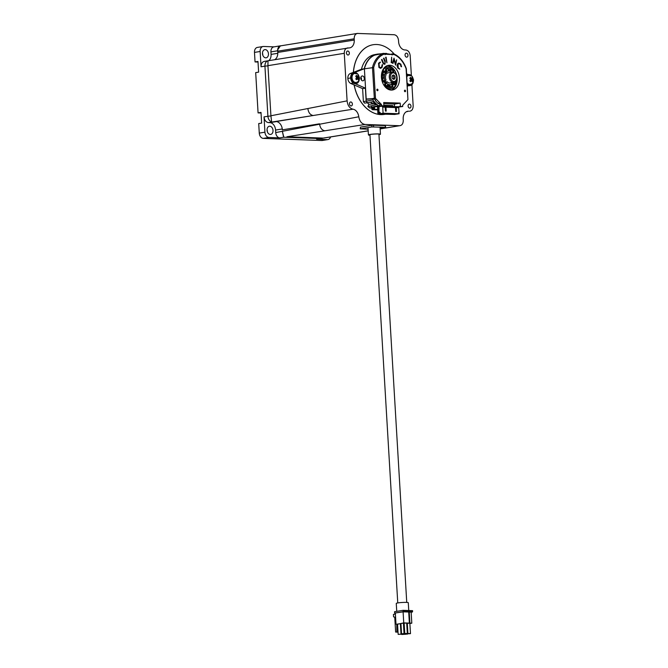 <?xml version="1.0" encoding="UTF-8"?>
<svg xmlns="http://www.w3.org/2000/svg" width="668" height="668" viewBox="0 0 668 668"><rect width="100%" height="100%" fill="white"/><g stroke="black" fill="none" stroke-linecap="round" stroke-linejoin="round"><path stroke-width="1" d="M389.269 77.112A5.185 3.699 -99.2 0 1 392.174 72.127A5.185 3.699 -99.2 0 1 396.734 77.388A5.185 3.699 -99.2 0 1 393.828 82.373A5.185 3.699 -99.2 0 1 389.269 77.112M396.717 77.271A4.359 3.106 80.8 0 0 393.318 72.829A4.359 3.106 80.8 0 0 390.438 77.045A4.359 3.106 80.8 0 0 393.836 81.488A4.359 3.106 80.8 0 0 396.717 77.271M395.114 77.212A2.138 1.528 -99.2 0 1 393.702 79.283A2.138 1.528 -99.2 0 1 392.041 77.104A2.138 1.528 -99.2 0 1 393.452 75.033A2.138 1.528 -99.2 0 1 395.114 77.212M392.058 77.212A1.311 0.935 80.8 0 0 393.945 77.288A1.311 0.935 80.8 0 0 392.058 77.212M267.041 130.218A4.15 2.964 80.8 0 0 270.69 134.427A4.15 2.964 80.8 0 0 273.012 130.435A4.15 2.964 80.8 0 0 269.363 126.227A4.15 2.964 80.8 0 0 267.041 130.218M267.367 131.813A4.15 2.964 80.8 0 0 267.359 131.354A4.15 2.964 80.8 0 0 267.033 129.759M262.491 53.607A4.15 2.964 80.8 0 0 266.14 57.815A4.15 2.964 80.8 0 0 268.461 53.824A4.15 2.964 80.8 0 0 264.812 49.624A4.15 2.964 80.8 0 0 262.491 53.607M262.808 55.202A4.15 2.964 80.8 0 0 262.8 54.743A4.15 2.964 80.8 0 0 262.482 53.148M408.098 106.045A2.012 1.436 80.8 0 0 409.868 108.091A2.012 1.436 80.8 0 0 410.987 106.154A2.012 1.436 80.8 0 0 409.217 104.116A2.012 1.436 80.8 0 0 408.098 106.045M405.067 55.11A2.012 1.436 80.8 0 0 406.837 57.147A2.012 1.436 80.8 0 0 407.964 55.21A2.012 1.436 80.8 0 0 406.194 53.173A2.012 1.436 80.8 0 0 405.067 55.11M349.473 103.907A2.012 1.436 80.8 0 0 351.243 105.953A2.012 1.436 80.8 0 0 352.37 104.016A2.012 1.436 80.8 0 0 350.6 101.979A2.012 1.436 80.8 0 0 349.473 103.907M346.45 52.972A2.012 1.436 80.8 0 0 348.22 55.01A2.012 1.436 80.8 0 0 349.347 53.073A2.012 1.436 80.8 0 0 347.577 51.035A2.012 1.436 80.8 0 0 346.45 52.972M394.128 53.991A35.279 25.167 80.8 0 0 373.161 44.723A35.279 25.167 80.8 0 0 353.447 72.319M373.12 44.731A35.279 25.167 80.8 0 0 373.078 44.731A35.279 25.167 80.8 0 0 353.372 72.353M380.134 128.874L399.573 125.726L365.12 124.465L286.939 136.756L323.237 138.084L368.193 130.803M380.1 128.281L385.737 127.321L371.859 126.937L371.767 125.283L360.478 127.112L360.227 128.866L368.093 129.208M371.767 125.283L373.521 125.175L373.621 126.828M385.361 127.254L385.261 125.609L373.521 125.175M385.261 125.609L385.737 127.321M360.227 128.866L360.478 127.112M274.74 59.694A8.133 5.803 80.8 0 0 277.771 52.438L277.671 50.785A5.185 3.699 80.8 0 1 280.577 45.8A5.185 3.699 80.8 0 1 281.103 45.766L281.136 45.775M357.864 33.4C355.459 33.667 354.224 35.471 354.165 38.811L277.838 51.169L277.763 49.674L280.301 45.958L281.487 45.708L357.305 33.433L394.17 34.728C396.617 35.162 398.07 37.066 398.52 40.431L398.596 41.675A8.133 5.803 80.8 0 0 404.933 49.966L405.835 50C408.282 50.442 409.734 52.346 410.194 55.711L411.371 75.601M286.939 136.756L323.254 138.084M277.838 51.169L277.905 52.413L354.24 40.055L354.165 38.811M354.199 84.953A35.279 25.167 80.8 0 0 384.434 114.378A35.279 25.167 80.8 0 0 384.985 114.278M258.015 62.032L255.051 61.932L257.982 61.456L258.616 72.136L255.685 72.612L258.073 112.892L261.004 112.416L261.639 123.096L258.708 123.572L259.276 133.099L264.937 132.18A5.185 3.699 80.8 0 0 268.979 137.466L279.758 137.867A5.185 3.699 -99.2 0 1 275.717 132.573L275.567 130.06A7.264 5.177 80.8 0 0 269.914 122.653L268.386 122.595C265.931 122.152 264.478 120.248 264.027 116.892L264.937 132.18M406.227 111.815L408.574 111.197A8.133 5.803 80.8 0 0 407.747 111.247A8.133 5.803 80.8 0 0 403.196 119.071L403.272 120.315C403.213 123.655 401.977 125.459 399.573 125.726L380.134 128.924M275.717 132.573L358.783 116.775A8.133 5.803 80.8 0 0 352.996 109.201L268.386 122.595M324.873 130.794C321.876 130.252 320.106 127.93 319.546 123.814L282.372 129.834A8.133 5.803 80.8 0 0 276.034 121.534L313.209 115.514C310.211 114.979 308.432 112.65 307.881 108.533L347.101 100.868L344.27 53.306L267.935 65.664L267.985 60.788C265.906 61.473 264.887 63.26 264.929 66.149L261.046 66.775C261.104 63.435 262.34 61.631 264.745 61.364M354.115 84.919A35.279 25.167 80.8 0 0 384.359 114.387A35.279 25.167 80.8 0 0 384.401 114.387M264.186 61.398L348.871 47.921A8.133 5.803 80.8 0 0 349.69 47.871A8.133 5.803 80.8 0 0 354.24 40.055M261.038 113.001L258.073 112.892M282.464 131.479A5.185 3.699 80.8 0 0 282.606 132.514L283.633 137.232L279.758 137.867M282.606 132.514L282.439 131.078M409.467 111.23C411.88 110.963 413.108 109.16 413.166 105.82L411.914 84.702M347.97 47.896C345.556 48.154 344.329 49.958 344.27 53.306M347.101 100.868C347.652 105.519 349.623 108.299 352.996 109.201M358.783 116.775C359.618 121.384 361.73 123.947 365.12 124.465M264.027 116.892L267.901 116.265C268.21 119.163 269.446 121.033 271.617 121.877L270.916 115.773L307.881 108.533M267.935 65.664L270.916 115.773M324.197 137.934L323.237 138.084M316.64 139.211L321.5 138.476L317.166 139.178A5.185 3.699 -99.2 0 1 316.64 139.211L327.429 139.604A5.185 3.699 80.8 0 0 327.946 139.57L322.293 140.489A5.185 3.699 -99.2 0 1 321.767 140.514L263.317 138.385A5.185 3.699 -99.2 0 1 259.276 133.099M274.089 46.852L263.568 46.468A5.185 3.699 80.8 0 0 263.042 46.501A5.185 3.699 80.8 0 0 260.144 51.486L254.483 52.405L255.051 61.932M254.483 52.405A5.185 3.699 -99.2 0 1 257.389 47.42L263.042 46.501M260.144 51.486L261.046 66.775M327.946 139.57A5.185 3.699 80.8 0 0 330.576 136.948M268.67 60.671A7.264 5.177 80.8 0 0 271.074 54.392L270.924 51.879A5.185 3.699 -99.2 0 1 273.83 46.894L280.577 45.8M371.859 126.937L360.578 128.757M282.664 132.514L283.725 136.84M321.5 138.476L322.836 138.151M409.885 623.503L411.805 623.194L403.748 622.893L397.56 624.213M409.826 623.094L409.242 612.038L403.096 611.855L394.629 613.09L402.829 611.763L403.163 611.187L412.624 611.529L411.154 612.289M396.742 611.354L396.266 603.429A6.02 0.593 -3.4 0 1 399.907 602.661A6.02 0.593 -3.4 0 1 406.445 602.394A6.02 0.593 -3.4 0 1 408.282 602.711L408.749 610.527M409.86 623.269L410.494 633.648L409.86 623.269L406.712 623.269M404.023 633.414L403.414 623.11L400.942 623.503L401.551 633.815L407.321 633.464L401.551 633.815M403.414 623.11L404.14 623.06L404.758 633.373M407.321 633.464L406.712 623.16L404.14 623.06M400.95 623.62L397.552 624.054L398.161 634.366L403.572 634.074L398.161 634.366M411.805 623.194L411.146 612.155L409.242 612.08M409.359 623.102L408.707 612.063M403.096 611.855L403.748 622.893M395.339 613.115L395.99 624.154M403.163 611.187L403.113 610.318L394.554 611.704L394.629 613.09M403.113 610.318L412.574 610.669L412.624 611.529M398.019 631.903L395.631 632.062L394.746 617.157L393.561 616.84L393.419 614.393L395.398 614.076M396.867 631.861L396.775 624.179M397.193 631.285L397.978 631.318M395.631 632.062L398.028 632.153M410.478 633.581L407.906 633.489L407.296 623.177M407.906 633.489L405.075 633.832M405.084 633.94L410.494 633.648M409.175 633.698L405.768 633.89L409.175 633.59M405.651 633.573L402.245 633.765L405.643 633.456M400.992 633.907L400.374 623.595M402.261 634.124L398.854 634.333L402.253 634.007M404.883 633.857L401.685 634.375M401.693 634.491L407.447 634.032M407.455 634.141L404.891 634.049M405.785 634.249L402.378 634.441L405.777 634.141M378.956 134.56A5.185 0.509 176.6 0 0 379.624 134.268A5.185 0.509 176.6 0 0 378.03 133.992A5.185 0.509 176.6 0 0 372.402 134.226A5.185 0.509 176.6 0 0 369.262 134.886A5.185 0.509 176.6 0 0 369.963 135.095M378.965 134.702A6.02 0.593 176.6 0 0 380.451 134.218A6.02 0.593 176.6 0 0 378.606 133.901A6.02 0.593 176.6 0 0 372.076 134.168A6.02 0.593 176.6 0 0 368.435 134.928A6.02 0.593 176.6 0 0 369.972 135.237M393.277 82.465A6.905 4.926 -99.2 0 1 390.596 84.627A6.905 4.926 -99.2 0 1 384.267 77.68A6.905 4.926 -99.2 0 1 388.392 71.008A6.905 4.926 -99.2 0 1 391.623 72.219M382.296 74.19L382.973 73.998L383.958 74.816A7.665 5.461 80.8 0 0 383.724 77.655A7.665 5.461 80.8 0 0 383.766 78.156L382.071 78.29M383.958 74.816L382.639 74.883A8.333 5.945 80.8 0 0 382.43 77.772A8.333 5.945 80.8 0 0 382.455 78.106L383.766 78.156M392.6 72.094L393.018 70.992A9.168 6.538 -99.2 0 0 391.84 69.923L391.531 69.697A9.502 6.78 -99.2 0 1 391.69 69.814M391.373 69.606L390.889 70.883L390.371 70.541L390.863 69.263L391.373 69.606A9.168 6.538 -99.2 0 1 391.84 69.923M390.889 70.883A7.665 5.461 80.8 0 0 388.425 70.249L387.824 68.487A9.502 6.78 -99.2 0 0 387.432 68.528L386.104 68.712M386.321 69.297L386.672 70.775L385.995 70.641L385.645 69.155L386.321 69.297A9.168 6.538 -99.2 0 1 388.075 68.771M386.672 70.775A7.665 5.461 80.8 0 0 384.793 72.695L383.34 71.518M382.973 73.998A9.168 6.538 -99.2 0 1 383.808 71.877M382.789 81.404L383.298 80.962A9.168 6.538 -99.2 0 1 382.722 78.49M383.298 80.962L384.334 80.636A7.665 5.461 80.8 0 0 385.945 83.45L385.453 84.727L384.768 84.853M386.755 86.564A9.502 6.78 -99.2 0 0 386.814 86.598L387.098 86.105A9.168 6.538 -99.2 0 1 385.453 84.727M387.098 86.105L387.582 84.836A7.665 5.461 80.8 0 0 390.054 85.471L390.404 86.949L389.853 87.349L389.502 85.863L390.054 85.471M389.035 87.508L389.845 87.358A9.502 6.78 -99.2 0 0 390.471 87.283A9.502 6.78 -99.2 0 0 392.041 86.698L392.149 86.422A9.168 6.538 -99.2 0 1 390.404 86.949M392.149 86.422L391.799 84.945A7.665 5.461 80.8 0 0 393.394 83.467A7.665 5.461 80.8 0 0 393.686 83.024L394.671 83.842L394.354 84.327L393.368 83.508M395.347 81.596L395.498 81.713A9.168 6.538 -99.2 0 1 394.671 83.842M391.874 85.253A8.333 5.945 80.8 0 0 392.959 84.093L393.394 83.467M387.189 85.863A8.333 5.945 80.8 0 0 389.168 86.272L389.502 85.863M384.801 84.752L385.252 83.567L385.945 83.45M384.334 80.636L382.948 81.354M385.252 83.567L384.726 83.926M382.238 78.239L383.115 77.964M383.282 75.008L382.413 74.282M385.494 70.365L385.995 70.641M388.3 69.739A8.333 5.945 80.8 0 1 390.07 70.315L390.371 70.541M386.956 86.69L389.168 86.272M385.628 69.146L385.645 69.155A9.502 6.78 -99.2 0 1 387.432 68.528M391.531 69.697A9.502 6.78 -99.2 0 0 390.855 69.255L388.275 69.622M381.67 73.455A10.989 7.841 -99.2 0 1 388.317 66.934A10.989 7.841 -99.2 0 1 397.151 78.148A10.989 7.841 -99.2 0 1 391.815 88.51A10.989 7.841 -99.2 0 1 383.449 84.427M396.241 80.302A9.803 6.997 -99.2 0 1 394.629 84.936L393.794 84.235A8.55 6.095 -99.2 0 1 392.659 85.395L392.943 86.665A9.803 6.997 -99.2 0 1 390.805 87.541A9.803 6.997 -99.2 0 1 384.651 84.552L385.077 83.475A8.55 6.095 -99.2 0 1 384.1 81.772L383.207 82.039A9.803 6.997 -99.2 0 1 383.849 70.783L384.684 71.484A8.55 6.095 -99.2 0 1 385.82 70.324L385.528 69.055A9.803 6.997 -99.2 0 1 387.674 68.178A9.803 6.997 -99.2 0 1 393.828 71.167L393.41 72.219L392.667 71.818M383.958 72.002L383.407 71.501M383.991 71.994L384.684 71.484M384.1 81.772L383.474 81.237M385.077 83.475L384.785 84.727M390.939 87.174L392.943 86.665M392.659 85.395L391.874 85.746M393.034 83.984L393.736 83.842L394.629 84.936M393.001 70.967L393.828 71.167M385.603 69.004L385.82 70.324M377.929 114.019L394.922 114.453L377.929 114.019L377.495 106.713M394.579 104.909A28.599 20.399 -99.2 0 1 394.362 105.035L394.454 106.621M378.89 113.869L378.455 106.579M398.721 107.69L399.088 113.777L398.445 112.942L398.203 113.744L383.09 113.193L382.731 107.105L385.202 107.197L385.436 111.088L386.188 111.113L385.962 107.222L395.498 107.565L395.723 111.464L396.483 111.489L396.249 107.598L398.721 107.69L397.928 106.746L381.929 106.17L379.048 106.638L378.94 111.564M380.426 113.869L394.713 114.387L399.088 113.777M396.249 107.598L395.815 107.089L395.064 107.064L395.498 107.565M382.731 107.105L381.929 106.17M385.962 107.222L384.776 106.688L385.202 107.197M396.082 111.481L395.815 107.089M385.528 106.713L385.787 111.105M379.641 113.527L379.115 112.525L380.134 112.358L379.115 112.525L379.057 111.548M380.134 112.358L380.209 113.66L383.09 113.193M398.203 113.744L398.788 113.76M380.434 113.894L379.658 113.836L380.209 113.66M383.816 113.293L381.002 113.836L393.936 114.303L397.635 113.877L383.816 113.293M398.562 113.802L398.345 113.276M379.583 112.541L379.658 113.836M393.936 114.303L393.903 113.66M379.173 113.51L378.998 111.573M389.928 106.321L390.221 105.469L390.713 106.488M384.785 106.128L384.735 105.335L385.428 105.293L385.954 106.312M384.05 106.103L384.342 105.252L384.835 106.27M388.459 106.27L388.751 105.41L389.244 106.437M391.398 106.371L391.69 105.519L391.849 106.471M390.663 106.346L390.621 105.544L391.306 105.502L391.506 106.513M390.955 105.494L391.114 106.454M390.221 105.469L390.772 106.488M389.194 106.295L389.143 105.494L389.836 105.452L390.037 106.462M389.486 105.435L389.644 106.396M388.751 105.41L389.302 106.437M387.724 106.237L387.674 105.444L388.367 105.402L388.567 106.412M388.016 105.385L388.175 106.346M386.989 106.212L386.939 105.41L387.632 105.369L387.832 106.379M387.281 105.36L387.44 106.312M386.254 106.187L386.204 105.385L386.897 105.344L387.098 106.354M386.547 105.335L386.705 106.287M385.519 106.162L385.469 105.36L386.162 105.319L386.363 106.329M385.812 105.302L385.97 106.254M385.077 105.277L385.236 106.237M384.342 105.252L384.893 106.279M383.875 105.235L384.158 106.245M392.133 106.404L392.091 105.602L392.776 105.561L392.976 106.571M392.425 105.544L392.584 106.504M391.69 105.519L392.241 106.546M395.581 109.068L395.982 111.472M385.294 108.692L385.695 111.097M379.649 113.568L378.948 113.543M391.181 90.08A12.5 8.918 -99.2 0 1 381.52 78.214A12.5 8.918 -99.2 0 1 388.45 65.322A12.5 8.918 -99.2 0 1 389.703 65.247A12.5 8.918 -99.2 0 1 399.364 77.112A12.5 8.918 -99.2 0 1 392.442 90.005A12.5 8.918 -99.2 0 1 391.181 90.08M396.199 73.672A12.5 8.918 80.8 0 0 387.398 65.623A12.5 8.918 80.8 0 0 387.306 65.614M405.042 91.716A0.777 0.551 -99.2 0 1 404.95 90.172A0.777 0.551 -99.2 0 1 405.042 91.716M377.453 90.706A0.777 0.551 -99.2 0 1 377.362 89.161A0.777 0.551 -99.2 0 1 377.453 90.706M364.394 68.821A25.108 17.911 80.8 0 1 374.798 55.102L383.607 53.331L384.275 54.066C379.082 56.12 375.541 60.613 373.662 67.535L364.394 68.821L366.189 99.014L368.268 99.14M373.662 67.535L375.491 98.405L381.461 104.475L381.537 105.753L383.916 105.836L383.716 102.521L400.182 103.123L400.374 106.437L402.729 106.521L402.654 105.252L407.931 99.59L406.094 68.712C403.38 61.623 399.289 56.855 393.828 54.409L393.252 53.682L393.836 54.609L384.275 54.066M362.407 75.96A2.447 1.745 80.8 0 0 362.165 75.977A2.447 1.745 80.8 0 0 360.803 78.507A2.447 1.745 80.8 0 0 362.699 80.828A2.447 1.745 80.8 0 0 362.949 80.811A2.447 1.745 80.8 0 0 364.302 78.29A2.447 1.745 80.8 0 0 362.407 75.96M384.083 53.515L386.438 53.382M384.643 53.448A24.891 17.752 80.8 0 0 384.409 53.465A24.891 17.752 80.8 0 0 384.067 53.498M378.163 54.417L375.199 54.709A25.334 18.069 80.8 0 1 377.504 54.1L381.478 53.757M373.846 103.749L368.911 104.325L367.859 106.446A32.607 23.255 -99.2 0 0 369.73 107.924L372.552 107.54A32.674 23.305 -99.2 0 1 370.615 106.003L370.623 105.978A32.648 23.288 80.8 0 0 372.018 107.114L379.658 105.486L379.917 104.492L378.622 103.148L377.879 103.223M408.732 85.646L407.38 86.164M406.645 73.872L408.332 74.607M354.274 72.628L364.235 68.771A25.326 18.061 -99.2 0 1 375.199 54.718L375.216 55.018M351.702 74.148A5.294 3.774 80.8 0 0 350.65 77.964A5.294 3.774 80.8 0 0 351.276 80.461M355.234 83.717L365.388 88.151L366.164 101.177A32.674 23.305 -99.2 0 0 367.425 102.763L364.586 103.114A32.607 23.255 80.8 0 1 363.384 101.603L362.615 88.627L350.784 83.467A5.294 3.774 -99.2 0 1 347.828 78.423A5.294 3.774 -99.2 0 1 350.191 73.572L361.463 69.247L364.235 68.771M372.018 107.114L378.355 105.627A32.173 22.946 -99.2 0 1 372.794 99.966L373.704 98.705L366.072 99.315L366.181 101.16A32.648 23.288 80.8 0 0 367.433 102.738L373.521 101.553A32.206 22.971 80.8 0 0 376.527 104.609L370.623 105.978M377.654 109.402L375.241 109.318A0.81 0.576 -99.2 0 1 374.614 108.492L374.556 107.615L372.552 107.54M373.713 106.997L383.916 105.836M364.244 68.804L361.463 69.247A25.25 18.011 -99.2 0 1 374.447 54.676A25.25 18.011 -99.2 0 1 374.631 54.642M368.911 104.325L367.375 102.763M377.687 109.894L372.41 109.702A0.735 0.526 80.8 0 1 371.834 108.951L374.614 108.492M369.73 107.924L371.784 107.999L371.834 108.951M360.92 77.237A2.447 1.745 -99.2 0 1 361.363 80.01M370.481 102.146L372.635 103.941M370.615 106.003L367.859 106.446M371.784 107.999L374.556 107.615M362.615 88.627L365.388 88.151M363.384 101.603L366.164 101.177M372.794 99.966L366.181 101.16M373.704 98.705L375.658 100.133L375.316 100.609L378.28 103.632L378.622 103.148M378.355 105.627L379.658 105.486M391.214 54.392L392.124 55.001L391.214 54.392M385.077 54.726L384.91 54.217L389.878 54.459M352.679 73.171L350.191 73.572M350.65 77.964L347.828 78.423M353.238 83.066L350.784 83.467M407.931 99.59L406.336 68.637C403.547 61.222 399.247 56.246 393.452 53.699M399.79 69.155L398.195 67.727L398.036 64.253L398.946 63.644L400.549 64.487L401.56 66.758L400.817 64.111L398.821 63.051L397.744 63.769L397.143 65.648L397.919 68.052L399.79 69.155L397.802 68.069L397.026 65.664L397.627 63.794L398.763 63.059M401.56 66.758L401.042 66.666L400.433 64.504L398.896 63.652M391.306 62.65L391.648 57.122L391.189 62.667M385.077 62.258L383.499 58.325L383.966 58.074L385.194 62.241L384.426 63.761M384.451 64.32L385.01 64.111L385.244 61.172L383.966 58.074M384.902 64.128L383.307 63.811L381.511 59.669L381.979 59.41L381.511 59.669M380.727 67.702L381.729 66.892L382.063 64.796L382.572 64.687L381.846 66.875L380.785 67.693L379.332 67.034L379.006 63.552L380.009 62.759M380.793 68.295L378.931 67.451L378.564 63.193L380.351 62.207M380.067 62.75L380.459 62.182L379.908 62.191M385.611 57.298L386.121 57.172L385.611 57.298L386.939 62.809L386.121 57.172M395.523 63.493L396.65 59.811L395.581 63.685L394.003 58.108L392.492 63.193L393.001 63.427L394.062 59.594L395.548 65.063L394.003 59.811M391.715 62.759L391.648 57.122M385.194 62.241L384.484 63.752M384.676 63.652L383.566 63.193L381.979 59.41M381.628 59.652L382.797 62.775M382.914 62.759L383.307 63.811M383.424 63.794L385.01 64.111M391.273 90.088A12.5 8.918 80.8 0 0 397.159 79.634M380.459 62.182L378.672 63.176L379.04 67.435L380.418 68.32M382.572 64.687L382.138 67.268L380.735 68.303M385.728 57.281L386.939 62.809M394.003 58.108L392.492 63.193M395.631 65.122L396.65 59.811M372.827 101.686L376.009 104.241L373.161 103.515M372.393 103.315L372.944 103.891M379.892 104.667L381.461 104.475M375.491 98.405L368.101 98.973M383.607 53.331A25.317 18.053 80.8 0 0 372.485 67.443L374.322 98.254L375.241 98.179M393.243 53.682L390.939 54.225M398.211 107.089L402.729 106.521M400.374 106.437L397.944 106.771M394.379 105.31L394.529 104.041L400.182 103.123M394.529 104.041L383.783 103.649M381.537 105.753L374.372 106.83M372.585 98.68L366.189 99.014M374.322 98.254L371.884 98.655M372.669 103.44L376.009 104.241M385.603 81.989L387.098 81.746A5.185 3.699 80.8 0 0 390.07 82.982A5.185 3.699 80.8 0 0 391.206 82.515M391.339 82.774L392.016 84.043C390.054 85.312 388.125 84.953 386.229 82.966L387.098 81.746M388.935 72.703A5.185 3.699 80.8 0 0 388.409 72.737A5.185 3.699 80.8 0 0 387.273 73.204L385.444 73.497M387.273 73.204L386.463 71.676C388.425 70.399 390.346 70.766 392.241 72.754M385.185 73.138L386.162 74.474A5.185 3.699 80.8 0 0 386.046 80.076L385.019 81.037C383.875 78.181 383.933 75.551 385.185 73.138M412.515 79.292L412.548 79.968A1.436 1.019 80.8 0 0 412.565 79.609A1.436 1.019 80.8 0 0 412.515 79.292L412.916 78.498L412.164 77.488L411.713 78.206A1.436 1.019 80.8 0 0 411.221 78.173L410.444 77.388L409.793 78.315L410.511 79.175A1.436 1.019 80.8 0 0 410.503 79.534A1.436 1.019 80.8 0 0 410.544 79.851L410.511 79.175M407.188 82.932A4.542 3.24 80.8 0 0 407.647 83.483L407.622 83.6A4.542 3.24 80.8 0 0 408.24 84.118L408.307 84.001A4.542 3.24 80.8 0 0 409.217 84.377L409.242 84.535A4.542 3.24 80.8 0 0 409.935 84.577L409.943 84.427A4.542 3.24 80.8 0 0 410.102 84.402C412.356 84.043 413.492 82.498 413.517 79.776C411.872 75.3 412.565 76.194 408.649 75.434A4.542 3.24 80.8 0 0 406.82 76.728M412.381 76.878A5.561 3.966 80.8 0 0 408.482 74.582A5.561 3.966 80.8 0 0 406.745 75.526M408.198 74.641A5.561 3.966 80.8 0 0 407.914 74.674A5.561 3.966 80.8 0 0 406.728 75.15M411.588 80.811L411.354 80.937A1.436 1.019 80.8 0 0 411.847 80.962L410.01 81.17M407.28 84.444A5.561 3.966 80.8 0 0 410.261 85.562A5.561 3.966 80.8 0 0 413.358 81.346M407.313 85.045A5.561 3.966 80.8 0 0 409.693 85.654A5.561 3.966 80.8 0 0 409.977 85.587M407.647 83.483A4.542 3.24 80.8 0 0 408.307 84.001L408.115 84.026M411.221 78.173L411.713 78.206M409.217 84.377A4.542 3.24 80.8 0 0 409.943 84.427L409.367 84.519M411.847 80.962L412.373 81.788L413.024 80.87L411.931 81.045M413.024 80.87L412.574 80.035L411.146 79.834L411.747 78.682L412.916 78.498M411.855 81.053L411.279 80.252M412.432 79.626L411.146 79.834M412.532 79.225L411.246 79.434M410.995 77.68L411.747 78.682M411.471 78.323L409.81 78.265M411.171 78.148L409.876 78.356M410.544 79.851L409.901 80.686L410.653 81.688L411.304 80.962L410.152 81.145M352.036 77.438L352.036 77.438A4.542 3.24 80.8 0 0 352.044 77.83A4.542 3.24 80.8 0 0 352.103 78.39A4.542 3.24 80.8 0 0 352.445 79.701L352.412 79.759A4.542 3.24 80.8 0 0 352.787 80.594L352.863 80.569A4.542 3.24 80.8 0 0 353.589 81.504L353.556 81.63A4.542 3.24 80.8 0 0 354.182 82.147L354.24 82.03A4.542 3.24 80.8 0 0 355.159 82.406L355.184 82.565A4.542 3.24 80.8 0 0 355.869 82.607L355.877 82.456A4.542 3.24 80.8 0 0 356.044 82.431C358.298 82.072 359.434 80.527 359.459 77.797C357.814 73.33 358.499 74.223 354.591 73.463A4.542 3.24 80.8 0 0 352.036 77.438A4.542 3.24 80.8 0 0 352.044 77.981A4.542 3.24 80.8 0 0 352.078 78.381L352.103 78.39M358.457 77.321L358.491 77.997A1.436 1.019 80.8 0 0 358.499 77.638A1.436 1.019 80.8 0 0 358.457 77.321L358.85 76.528L358.106 75.517L357.647 76.235A1.436 1.019 80.8 0 0 357.163 76.202L356.386 75.417L355.727 76.344L356.453 77.204A1.436 1.019 80.8 0 0 356.445 77.563A1.436 1.019 80.8 0 0 356.487 77.88L356.453 77.204M358.324 74.908A5.561 3.966 80.8 0 0 354.424 72.612A5.561 3.966 80.8 0 0 351.31 77.956A5.561 3.966 80.8 0 0 356.203 83.592A5.561 3.966 80.8 0 0 359.3 79.375M354.14 72.67A5.561 3.966 80.8 0 0 353.848 72.703A5.561 3.966 80.8 0 0 350.733 78.047A5.561 3.966 80.8 0 0 355.626 83.684A5.561 3.966 80.8 0 0 355.91 83.617M357.53 78.841L357.288 78.966A1.436 1.019 80.8 0 0 357.781 78.991L355.952 79.2M355.159 82.406L355.159 82.415A4.542 3.24 80.8 0 0 355.877 82.456L355.301 82.44M353.589 81.504A4.542 3.24 80.8 0 0 354.24 82.03L354.057 82.055M357.163 76.202L357.647 76.235M352.445 79.701A4.542 3.24 80.8 0 0 352.863 80.569M357.781 78.991L358.307 79.818L358.966 78.899L357.873 79.075M358.966 78.899L358.516 78.064L357.079 77.864L357.681 76.711L358.85 76.528M357.797 79.083L357.221 78.273M358.374 77.655L357.079 77.864M358.474 77.254L357.18 77.463M356.937 75.709L357.681 76.711M357.413 76.352L355.752 76.294M357.104 76.169L355.819 76.386M356.487 77.88L355.844 78.715L356.587 79.717L357.238 78.991L356.094 79.175M406.954 111.464L408.574 111.197M282.28 128.974L275.567 130.06M269.914 122.653L276.519 121.584M320.523 138.577L283.633 137.232M268.979 137.466L263.317 138.385M321.767 140.514L327.429 139.604M270.924 115.956L267.901 116.265L264.929 66.149L267.943 65.848M277.671 50.785L270.924 51.879M271.074 54.392L277.788 53.306M409.476 623.085L408.816 612.047M412.298 612.105L402.829 611.763M375.241 109.318L372.41 109.702M388.409 72.737L392.174 72.127M261.447 119.789L261.238 116.349M258.416 68.821L258.215 65.38M368.193 130.861L323.763 138.051M390.07 82.982L393.828 82.373M378.923 134.051L406.745 602.411M369.93 134.585L397.761 602.945M409.893 623.077L409.242 612.038M380.451 134.218L380.025 127.062M368.435 134.928L367.993 127.563M390.471 87.283L389.152 87.533M388.317 66.934L385.035 66.975M391.815 88.51L388.684 89.512M384.868 53.423L384.409 53.465M374.447 54.676L376.827 54.233M391.531 54.425L384.877 53.423M408.482 74.582L407.914 74.674M410.261 85.562L409.693 85.654M354.424 72.612L353.848 72.703M356.203 83.592L355.626 83.684"/></g></svg>
